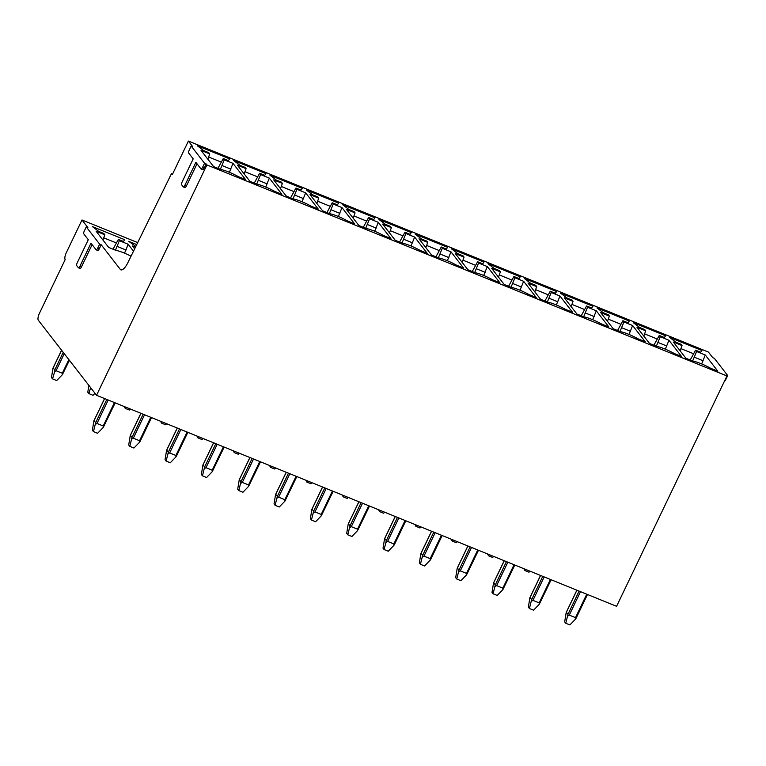 <?xml version="1.0" encoding="UTF-8"?>
<svg xmlns="http://www.w3.org/2000/svg" width="766" height="766" viewBox="0 0 766 766"><rect width="100%" height="100%" fill="white"/><g stroke="black" fill="none" stroke-linecap="round" stroke-linejoin="round"><path stroke-width="1.15" d="M137.698 242.592L81.981 219.976L87.831 227.521L86.271 226.889L99.637 244.124L101.198 244.756L120.31 269.393A11.844 3.859 112.1 0 0 120.894 269.852A11.844 3.859 112.1 0 0 127.903 262.604L171.46 173.691L172.264 174.725L188.388 141.068L708.426 352.082L712.773 357.684L714.333 358.316L727.7 375.551L725.68 379.754A2.365 0.776 112.1 0 1 724.397 381.276M135.802 246.46L128.726 241.338L136.721 244.584M134.653 248.816L132.451 245.982L135.448 247.198M115.465 250.185L119.372 240.677L118.376 239.394L123.489 241.472L124.734 239.72L92.399 226.602L98.737 231.428L103.85 233.496L104.837 234.779L96.123 231.246L108.686 247.437L115.858 250.348A15.99 2.805 -154.4 0 1 131.043 256.189M119.372 240.677L128.094 244.21L133.495 251.181M104.837 234.779L102.922 240.007M113.033 249.199L118.376 239.394M117.255 246.451L125.978 249.994L124.475 253.134M128.094 244.21L125.978 249.994M103.726 237.833L116.221 242.899M79.903 268.349A2.365 0.776 -67.9 0 0 80.018 268.445A2.365 0.776 -67.9 0 0 81.445 266.941L92.131 244.651M97.636 250.367A2.365 0.776 -67.9 0 0 97.751 250.463A2.365 0.776 -67.9 0 0 99.178 248.96L101.198 244.756M188.388 141.068L192.735 146.67L191.174 146.038L189.164 150.251A2.365 0.776 112.1 0 0 188.695 153.047L193.204 158.859L182.117 181.992A2.365 0.776 112.1 0 0 181.638 184.788L183.256 186.866A2.365 0.776 112.1 0 0 183.371 186.961L184.922 187.593A2.365 0.776 -67.9 0 0 186.358 186.09L197.034 163.8M202.54 169.525A2.365 0.776 -67.9 0 0 202.655 169.612A2.365 0.776 -67.9 0 0 204.082 168.108L206.102 163.905L206.906 164.939L96.545 395.294L38.3 320.207A5.927 1.925 112.1 0 1 39.478 313.217L65.177 259.578A5.927 1.925 112.1 0 1 66.355 252.589L81.981 219.976M86.271 226.889L84.26 231.093A2.365 0.776 112.1 0 0 83.791 233.889L88.291 239.701L77.213 262.843A2.365 0.776 112.1 0 0 76.734 265.639L78.352 267.717A2.365 0.776 112.1 0 0 78.467 267.813L80.018 268.445M78.467 267.813A2.365 0.776 112.1 0 0 79.894 266.309L90.982 243.167L96.076 249.735A2.365 0.776 112.1 0 0 96.2 249.831A2.365 0.776 112.1 0 0 97.627 248.328L99.637 244.124M191.174 146.038L204.541 163.273L202.53 167.476A2.365 0.776 112.1 0 1 201.104 168.98A2.365 0.776 112.1 0 1 200.979 168.893L195.885 162.315L184.798 185.458A2.365 0.776 112.1 0 1 183.371 186.961M727.7 375.551L726.139 374.919L726.944 375.962L206.906 164.939M204.541 163.273L206.102 163.905M656.338 346.242L660.244 336.724L659.248 335.451L664.361 337.519L665.606 335.776L633.262 322.649L639.61 327.475L644.713 329.552L645.709 330.826L636.986 327.293L649.549 343.484L656.73 346.395A15.99 2.805 -154.4 0 1 674.348 353.547L681.52 356.458L668.957 340.267L665.338 349.181M660.244 336.724L668.957 340.267M620 331.496L623.907 321.988L622.921 320.705L628.024 322.783L629.269 321.031L596.934 307.913L603.273 312.739L608.386 314.807L609.382 316.09L600.659 312.547L613.221 328.748L620.403 331.659A15.99 2.805 -154.4 0 1 638.011 338.802L645.192 341.713L632.63 325.521L629.01 334.445M623.907 321.988L632.63 325.521M583.673 316.751L587.579 307.243L586.584 305.96L591.697 308.037L592.941 306.285L560.607 293.167L566.945 297.993L572.058 300.071L573.045 301.344L564.331 297.811L576.894 314.003L584.065 316.913A15.99 2.805 -154.4 0 1 601.683 324.066L608.865 326.977L596.302 310.785L592.673 319.7M587.579 307.243L596.302 310.785M547.345 302.015L551.252 292.497L550.256 291.224L555.369 293.292L556.614 291.549L524.27 278.422L530.618 283.248L535.721 285.325L536.717 286.608L527.994 283.066L540.557 299.257L547.738 302.177A15.99 2.805 -154.4 0 1 565.356 309.32L572.528 312.231L559.965 296.04L556.346 304.954M551.252 292.497L559.965 296.04M511.018 287.269L514.924 277.761L513.929 276.478L519.042 278.556L520.277 276.804L487.942 263.686L494.281 268.512L499.394 270.58L500.39 271.863L491.667 268.33L504.229 284.521L511.41 287.432A15.99 2.805 -154.4 0 1 529.019 294.575L536.2 297.495L523.638 281.294L520.018 290.218M514.924 277.761L523.638 281.294M474.681 272.533L478.587 263.016L477.601 261.742L482.704 263.81L483.949 262.068L451.614 248.94L457.953 253.766L463.066 255.844L464.062 257.117L455.339 253.584L467.902 269.776L475.073 272.686A15.99 2.805 -154.4 0 1 492.691 279.839L499.872 282.75L487.31 266.558L483.691 275.473M478.587 263.016L487.31 266.558M438.353 257.788L442.26 248.28L441.264 246.997L446.377 249.074L447.622 247.322L415.277 234.204L421.626 239.03L426.739 241.099L427.725 242.382L419.012 238.839L431.564 255.04L438.746 257.95A15.99 2.805 -154.4 0 1 456.364 265.093L463.535 268.004L450.983 251.813L447.354 260.737M442.26 248.28L450.983 251.813M402.026 243.042L405.932 233.534L404.936 232.251L410.049 234.329L411.294 232.577L378.95 219.459L385.298 224.285L390.401 226.363L391.397 227.636L382.674 224.103L395.237 240.294L402.418 243.205A15.99 2.805 -154.4 0 1 420.036 250.358L427.208 253.268L414.645 237.077L411.026 245.991M405.932 233.534L414.645 237.077M365.688 228.306L369.595 218.789L368.609 217.515L373.712 219.583L374.957 217.841L342.622 204.714L348.961 209.539L354.074 211.617L355.07 212.9L346.347 209.357L358.909 225.549L366.091 228.469A15.99 2.805 -154.4 0 1 383.699 235.612L390.88 238.523L378.318 222.332L374.698 231.246M369.595 218.789L378.318 222.332M329.361 213.561L333.267 204.053L332.272 202.77L337.385 204.848L338.629 203.095L306.295 189.978L312.633 194.803L317.746 196.872L318.733 198.155L310.019 194.621L322.582 210.813L329.753 213.724A15.99 2.805 -154.4 0 1 347.371 220.867L354.553 223.787L341.99 207.586L338.371 216.51M333.267 204.053L341.99 207.586M293.033 198.825L296.94 189.307L295.944 188.034L301.057 190.102L302.302 188.359L269.958 175.232L276.306 180.058L281.409 182.136L282.405 183.409L273.692 179.876L286.245 196.067L293.426 198.978A15.99 2.805 -154.4 0 1 311.044 206.131L318.216 209.041L305.653 192.85L302.034 201.764M296.94 189.307L305.653 192.85M256.706 184.079L260.612 174.571L259.617 173.288L264.73 175.366L265.965 173.614L233.63 160.496L239.969 165.322L245.082 167.39L246.078 168.673L237.355 165.13L249.917 181.331L257.098 184.242A15.99 2.805 -154.4 0 1 274.707 191.385L281.888 194.296L269.326 178.105L265.706 187.028M260.612 174.571L269.326 178.105M220.369 169.334L224.275 159.826L223.289 158.543L228.392 160.621L229.637 158.868L197.302 145.751L203.641 150.576L208.754 152.654L209.75 153.928L201.027 150.395L213.59 166.586L220.761 169.497A15.99 2.805 -154.4 0 1 238.379 176.649L245.56 179.56L232.998 163.369L229.379 172.283M224.275 159.826L232.998 163.369M692.665 360.978L696.572 351.47L695.576 350.186L700.689 352.264L701.934 350.512L669.589 337.394L675.938 342.22L681.051 344.288L682.037 345.571L673.324 342.038L685.876 358.229L693.058 361.14A15.99 2.805 -154.4 0 1 710.676 368.283L717.847 371.204L705.295 355.003L701.666 363.927M696.572 351.47L705.295 355.003M682.037 345.571L680.122 350.799M690.233 359.991L695.576 350.186M694.456 357.243L703.169 360.786M680.917 348.626L693.412 353.691M645.709 330.826L643.794 336.063M653.896 345.246L659.248 335.451M658.128 342.507L666.841 346.041M644.589 333.88L657.084 338.955M609.382 316.09L607.457 321.318M617.568 330.51L622.921 320.705M621.791 327.762L630.514 331.305M608.261 319.144L620.757 324.21M573.045 301.344L571.13 306.582M581.241 315.764L586.584 305.96M585.463 313.026L594.186 316.559M571.934 304.399L584.429 309.474M536.717 286.608L534.802 291.836M544.913 301.028L550.256 291.224M549.136 298.28L557.849 301.814M535.597 289.663L548.092 294.728M500.39 271.863L498.475 277.091M508.576 286.283L513.929 276.478M512.799 283.535L521.522 287.078M499.269 274.917L511.765 279.983M464.062 257.117L462.137 262.355M472.249 271.537L477.601 261.742M476.471 268.799L485.194 272.332M462.942 260.172L475.437 265.247M427.725 242.382L425.81 247.61M435.921 256.801L441.264 246.997M440.144 254.053L448.866 257.596M426.605 245.436L439.1 250.501M391.397 227.636L389.482 232.874M399.584 242.056L404.936 232.251M403.816 239.318L412.529 242.851M390.277 230.69L402.772 235.765M355.07 212.9L353.155 218.128M363.256 227.32L368.609 217.515M367.479 224.572L376.202 228.105M353.949 215.955L366.445 221.02M318.733 198.155L316.818 203.383M326.929 212.575L332.272 202.77M331.151 209.827L339.874 213.369M317.622 201.209L330.117 206.274M282.405 183.409L280.49 188.647M290.601 197.829L295.944 188.034M294.824 195.091L303.537 198.624M281.285 186.464L293.78 191.538M246.078 168.673L244.162 173.901M254.264 183.093L259.617 173.288M258.487 180.345L267.21 183.888M244.957 171.728L257.453 176.793M209.75 153.928L207.825 159.165M217.937 168.348L223.289 158.543M222.159 165.609L230.882 169.142M208.63 156.982L221.125 162.057M172.541 174.131L171.46 173.691M726.944 375.962L616.582 606.308L96.545 395.294M579.106 591.103L567.97 614.342L565.748 623.246L564.676 621.868L566.227 612.36M567.97 614.342L566.361 612.264L576.922 590.213M567.874 615.941L569.282 615.108L575.505 617.635L575.572 619.062L569.904 624.932L565.748 623.246M575.572 619.062L576.223 617.999M542.778 576.358L531.642 599.596L529.421 608.51L528.348 607.122L529.9 597.624M531.642 599.596L530.034 597.518L540.595 575.477M531.547 601.195L532.945 600.362L539.178 602.89L539.245 604.317L533.567 610.196L529.421 608.51M539.245 604.317L551.137 579.757M506.441 561.612L495.315 584.851L493.084 593.765L492.011 592.386L493.563 582.878M495.315 584.851L493.697 582.782L504.267 560.731M495.219 586.459L496.617 585.626L502.85 588.144L502.908 589.581L497.239 595.45L493.084 593.765M502.908 589.581L514.809 565.011M470.113 546.876L458.978 570.115L456.756 579.019L455.684 577.641L457.235 568.133M458.978 570.115L457.369 568.037L467.93 545.986M458.882 571.714L460.289 570.881L466.513 573.408L466.58 574.835L460.912 580.705L456.756 579.019M466.58 574.835L478.482 550.266M433.786 532.131L422.65 555.369L420.429 564.283L419.356 562.895L420.907 553.397M422.65 555.369L421.041 553.291L431.603 531.25M422.554 556.968L423.962 556.135L430.186 558.663L430.253 560.09L424.575 565.969L420.429 564.283M430.253 560.09L430.904 559.036M397.458 517.395L386.323 540.633L384.101 549.538L383.019 548.159L384.58 538.651M386.323 540.633L384.714 538.555L395.275 516.504M386.227 542.232L387.625 541.399L393.858 543.927L393.916 545.354L388.247 551.223L384.101 549.538M393.916 545.354L394.576 544.291M361.121 502.649L349.995 525.888L347.764 534.802L346.692 533.414L348.243 523.915M349.995 525.888L348.377 523.81L358.948 501.768M349.89 527.487L351.297 526.654L357.521 529.182L357.588 530.608L351.92 536.487L347.764 534.802M357.588 530.608L369.49 506.048M324.794 487.904L313.658 511.142L311.436 520.057L310.364 518.678L311.915 509.17M313.658 511.142L312.049 509.074L322.61 487.023M313.562 512.751L314.97 511.918L321.193 514.436L321.26 515.872L315.592 521.742L311.436 520.057M321.26 515.872L333.162 491.303M288.466 473.168L277.33 496.406L275.109 505.311L274.036 503.932L275.588 494.424M277.33 496.406L275.722 494.329L286.283 472.277M277.235 498.005L278.632 497.172L284.866 499.7L284.933 501.127L279.255 506.996L275.109 505.311M284.933 501.127L296.825 476.557M252.129 458.422L241.003 481.661L238.772 490.575L237.699 489.187L239.251 479.688M241.003 481.661L239.385 479.583L249.955 457.541M240.907 483.26L242.305 482.427L248.538 484.955L248.596 486.381L242.927 492.26L238.772 490.575M248.596 486.381L260.497 461.821M215.801 443.686L204.666 466.925L202.444 475.83L201.372 474.451L202.923 464.943M204.666 466.925L203.057 464.847L213.618 442.796M204.57 468.524L205.977 467.691L212.201 470.219L212.268 471.645L206.6 477.515L202.444 475.83M212.268 471.645L224.17 447.076M179.474 428.941L168.338 452.179L166.117 461.094L165.044 459.705L166.595 450.207M168.338 452.179L166.729 450.102L177.291 428.06M168.242 453.778L169.65 452.945L175.874 455.473L175.941 456.9L170.263 462.779L166.117 461.094M175.941 456.9L176.592 455.837M143.146 414.195L132.011 437.434L129.789 446.348L128.707 444.969L130.268 435.461M132.011 437.434L130.402 435.366L140.963 413.314M131.915 439.042L133.313 438.209L139.546 440.728L139.604 442.164L133.935 448.033L129.789 446.348M139.604 442.164L140.264 441.101M106.809 399.459L95.683 422.698L93.452 431.603L92.38 430.224L93.931 420.716M95.683 422.698L94.065 420.62L104.636 398.569M95.578 424.297L96.985 423.464L103.209 425.992L103.276 427.418L97.608 433.288L93.452 431.603M103.276 427.418L115.178 402.849M525.217 569.234L524.844 570.517L523.839 568.678M529.995 571.168L529 572.202L524.844 570.517M488.89 554.488L488.517 555.771L487.511 553.933M493.658 556.432L492.662 557.457L488.517 555.771M452.562 539.752L452.189 541.035L451.174 539.187M457.331 541.686L456.335 542.721L452.189 541.035M416.225 525.007L415.852 526.29L414.846 524.451M421.003 526.951L420.007 527.975L415.852 526.29M379.898 510.271L379.524 511.554L378.519 509.706M384.666 512.205L383.68 513.239L379.524 511.554M343.57 495.525L343.197 496.808L342.182 494.97M348.339 497.46L347.343 498.494L343.197 496.808M307.233 480.78L306.86 482.063L305.854 480.225M312.011 482.724L311.015 483.748L306.86 482.063M270.905 466.044L270.532 467.327L269.527 465.479M275.683 467.978L274.688 469.012L270.532 467.327M234.578 451.298L234.204 452.582L233.199 450.743M239.346 453.242L238.35 454.267L234.204 452.582M198.25 436.563L197.877 437.846L196.862 435.998M203.019 438.497L202.023 439.531L197.877 437.846M161.913 421.817L161.54 423.1L160.534 421.262M166.691 423.751L165.695 424.785L161.54 423.1M125.586 407.072L125.212 408.355L124.207 406.516M130.354 409.015L129.368 410.04L125.212 408.355M90.618 387.653L88.885 393.619L87.812 392.23L88.799 385.308M94.984 393.284L93.031 395.304L88.885 393.619M63.224 352.331L54.779 369.968L54.683 371.567L56.081 370.734L62.314 373.262L62.372 374.689L56.703 380.558L52.548 378.873L51.475 377.494L53.026 367.986M54.779 369.968L53.16 367.891L61.615 350.263M54.683 371.567L52.548 378.873M62.372 374.689L69.4 360.298M121.631 269.929L120.31 269.393M97.627 248.328L99.178 248.96M79.894 266.309L81.445 266.941M580.504 591.668L569.282 615.108M586.737 594.196L575.505 617.635M544.176 576.922L532.945 600.362M550.409 579.45L539.178 602.89M507.848 562.187L496.617 585.626M514.072 564.714L502.85 588.144M471.521 547.441L460.289 570.881M477.745 549.969L466.513 573.408M435.184 532.705L423.962 556.135M441.417 535.233L430.186 558.663M398.856 517.96L387.625 541.399M405.08 520.487L393.858 543.927M362.529 503.214L351.297 526.654M368.752 505.742L357.521 529.182M326.192 488.478L314.97 511.918M332.425 491.006L321.193 514.436M289.864 473.733L278.632 497.172M296.097 476.26L284.866 499.7M253.536 458.997L242.305 482.427M259.76 461.525L248.538 484.955M217.209 444.251L205.977 467.691M223.433 446.779L212.201 470.219M180.872 429.506L169.65 452.945M187.105 432.034L175.874 455.473M144.544 414.77L133.313 438.209M150.768 417.298L139.546 440.728M108.217 400.024L96.985 423.464M114.44 402.552L103.209 425.992M64.258 353.672L56.081 370.734M68.854 359.599L62.314 373.262M202.53 167.476L204.082 168.108M184.798 185.458L186.358 186.09M96.2 249.831L97.751 250.463M576.865 590.193L566.294 612.254M587.474 594.493L576.214 617.99M540.537 575.448L529.957 597.518M504.2 560.702L493.63 582.773M467.873 545.967L457.302 568.037M431.545 531.221L420.965 553.291M442.154 535.53L430.894 559.027M395.208 516.485L384.637 538.546M405.817 520.784L394.557 544.281M358.881 501.74L348.31 523.81M322.553 486.994L311.982 509.064M286.225 472.258L275.645 494.329M249.888 457.513L239.318 479.583M213.561 442.777L202.99 464.838M177.233 428.031L166.653 450.102M187.842 432.34L176.582 455.837M140.896 413.286L130.325 435.356M151.505 417.594L140.245 441.092M104.569 398.55L93.998 420.62M53.093 367.881L61.567 350.196M201.104 168.98L202.655 169.612"/></g></svg>
